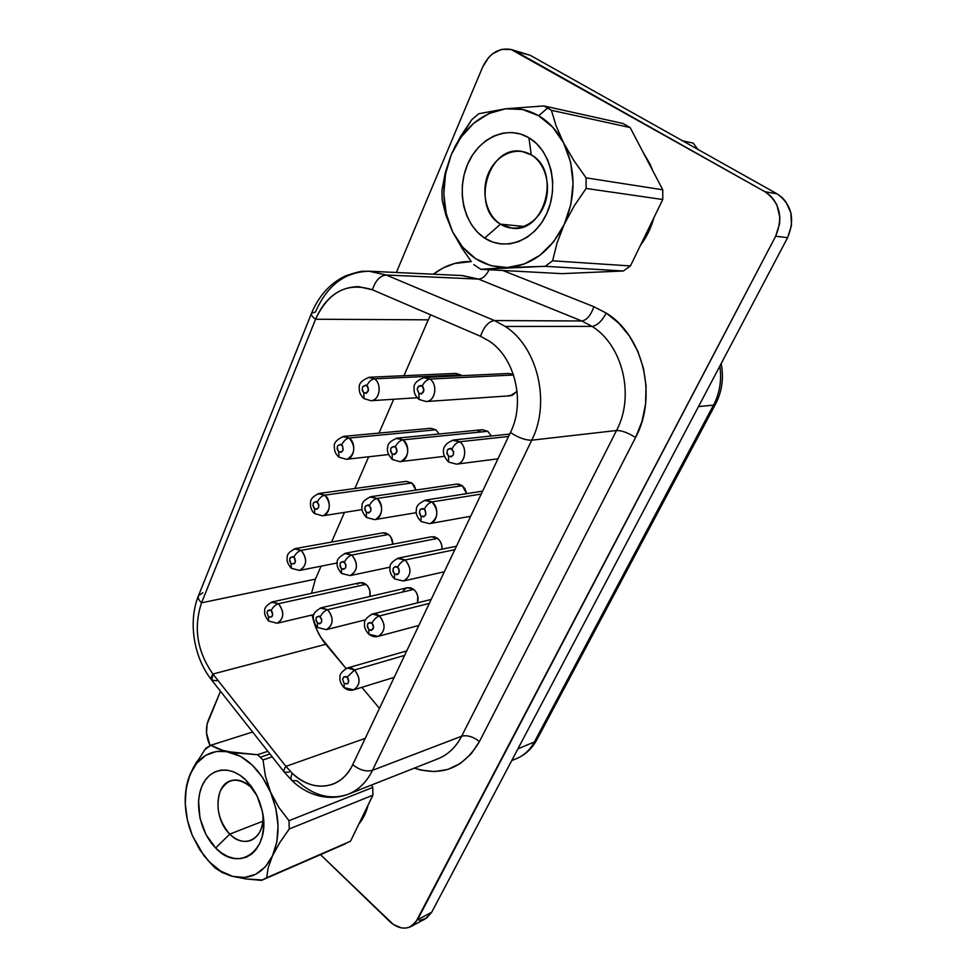 <?xml version="1.0" encoding="UTF-8"?>
<svg xmlns="http://www.w3.org/2000/svg" width="977" height="977" viewBox="0 0 977 977"><rect width="100%" height="100%" fill="white"/><g stroke="black" fill="none" stroke-linecap="round" stroke-linejoin="round"><path stroke-width="1.47" d="M229.766 834.114C244.262 849.685 264.804 838.645 263.033 815.355C263.216 828.117 259.174 836.471 250.93 840.391C243.823 842.87 236.776 840.782 229.766 834.114L262.886 821.205L229.766 834.114C213.743 819.214 214.134 785.545 230.548 780.818C237.252 778.718 243.969 780.77 250.698 786.961L257 795.754L262.276 811.118C271.545 849.575 238.999 873.817 215.661 847.975L229.766 834.114L215.661 847.975C200.456 832.758 194.142 804.169 201.958 786.155C209.542 767.91 229.925 764.576 245.691 779.915L250.698 786.961C237.777 776.739 227.629 778.144 220.228 791.175C215.331 806.489 218.518 820.802 229.766 834.114M263.008 759.947L272.192 756.809L263.008 759.947L260.297 757.248L263.008 759.947L265.414 776.141L263.008 759.947M207.759 860.212L215.062 867.942L222.219 872.534L232.575 876.357C224.344 874.061 216.65 869.274 209.469 862.019L203.79 855.486L192.31 835.482C187.596 823.953 185.227 812.253 185.19 800.346C185.239 790.759 186.863 782.113 190.063 774.407C198.184 756.638 210.971 749.078 228.41 751.716L257.513 754.732L267.82 751.276L257.513 754.732L260.297 757.248L269.945 753.975L260.297 757.248L257.513 754.732L234.907 752.84L222.793 750.373L210.788 745.268L205.854 748.235L193.116 767.995L187.828 780.525L185.447 794.142M531.244 154.891C516.332 145.805 496.426 154.598 488.573 173.063C480.513 191.382 486.021 215.062 500.493 224.16L484.677 238.095C463.977 224.857 456.125 190.894 467.543 164.441C478.669 137.806 507.258 124.714 528.936 137.757L531.244 154.891C561.69 170.975 544.665 233.65 512.033 228.178L500.493 224.16C470.242 207.246 488.439 144.059 522.194 151.496L531.244 154.891L528.936 137.757C550.796 150.397 559.32 186.583 546.717 213.621C534.443 240.843 505.194 251.712 484.677 238.095L500.493 224.16L524.075 226.481L500.493 224.16C514.83 233.527 535.066 225.785 543.468 207.051C552.078 188.451 546.265 163.696 531.244 154.891M693.243 143.143L697.896 149.396L693.243 143.143L682.642 140.847L693.243 143.143M358.84 824.075C363.175 818.909 366.265 812.534 368.134 804.963L364.421 815.429L358.84 824.075M640.485 245.288C646.591 237.216 651.048 228.056 653.857 217.798L648.41 232.367L640.485 245.288M652.551 170.303L642.903 151.887L650.303 164.576L652.551 170.316M278.176 622.911C284.173 617.745 284.27 611.358 278.494 603.725C275.392 604.726 272.962 606.998 271.179 610.54C273.56 615.522 272.668 617.611 268.504 616.829L268.638 621.03L268.504 616.829L271.691 616.963L272.717 614.557L272.058 611.639L270.104 609.929L268.003 610.417L266.99 612.823L268.504 616.829C266.135 611.858 267.026 609.77 271.179 610.54C272.962 606.998 275.392 604.726 278.494 603.725C284.539 612.176 284.099 618.685 277.163 623.253L268.638 621.03M300.574 570.128C307.059 564.84 307.279 558.258 301.258 550.369C298.168 551.272 295.701 553.544 293.869 557.195C296.312 562.215 295.396 564.376 291.109 563.692L291.268 568.235L291.109 563.692L294.382 563.741L295.445 561.25L294.773 558.282L292.77 556.597L289.876 558.233L289.668 561.177L291.109 563.692C288.679 558.685 289.595 556.524 293.869 557.195C295.701 553.544 298.168 551.272 301.258 550.369C307.56 559.125 306.961 565.817 299.499 570.446L291.268 568.235M372.225 400.521C380.151 399.031 381.775 383.643 374.472 378.82C371.382 379.357 368.842 381.628 366.851 385.634C369.477 390.776 368.463 393.181 363.774 392.852L364.079 398.628L363.774 392.852L366.241 393.304L368.537 389.823L367.816 386.721L365.642 385.097L362.467 387.124L362.211 390.299L363.774 392.852C361.148 387.722 362.174 385.317 366.851 385.634C368.842 381.628 371.382 379.357 374.472 378.82C382.349 384.022 379.626 400.729 370.955 400.717L364.079 398.628M347.58 459.031C355.225 453.536 355.775 446.538 349.204 438.014C346.114 438.685 343.599 440.957 341.669 444.84C344.234 449.945 343.245 452.266 338.701 451.814L338.946 457.138L338.701 451.814L341.083 452.314L342.951 450.482L342.609 445.927L340.497 444.279L337.419 446.171L337.187 449.261L338.701 451.814C336.137 446.721 337.126 444.401 341.669 444.84C343.599 440.957 346.114 438.685 349.204 438.014C356.629 443.167 354.48 458.909 346.359 459.288L338.946 457.138M271.398 602.198L278.494 603.725L272.424 601.869L360.134 582.683L366.033 584.356L368.402 587.201L369.856 590.877L369.892 596.458C370.71 591.598 369.416 587.556 366.033 584.356L278.494 603.725L366.033 584.356L363.078 582.78L360.11 582.683M294.285 548.879L301.258 550.369L295.384 548.573L382.874 532.844L388.565 534.468L391.008 537.313L392.815 544.177C392.754 540.098 391.337 536.861 388.565 534.468L301.258 550.369L388.565 534.468L385.549 532.929L382.813 532.856M369.514 377.232L455.941 373.397L461.681 375.681L460.692 374.875L374.472 378.82L460.692 374.875L455.77 373.409M342.671 436.585L349.204 438.014L343.892 436.353L430.735 428.28L435.864 429.807L439.149 433.983L435.864 429.807L349.204 438.014L435.864 429.807L430.588 428.292M354.627 689.444C360.55 684.071 360.525 677.586 354.529 669.99L347.128 677.183C349.656 682.386 348.679 684.511 344.209 683.546L344.087 687.674L344.209 683.546L347.629 683.802L348.752 681.36L348.068 678.343L345.98 676.511L343.709 676.939L342.597 679.369L344.209 683.546C341.681 678.356 342.658 676.231 347.128 677.183L354.529 669.99C360.806 678.368 360.513 684.987 353.637 689.847L344.087 687.674C347.397 690.153 350.572 690.873 353.637 689.847L394.195 677.342M327.38 629.286C333.584 623.961 333.682 617.415 327.674 609.685C324.608 610.723 322.141 613.055 320.285 616.682C322.764 621.799 321.812 623.937 317.44 623.118L317.452 627.454L317.44 623.118L319.735 623.814L321.531 622.215L321.751 619.259L319.149 616.047L316.194 617.598L315.974 620.554L317.44 623.118C314.96 618.026 315.901 615.876 320.285 616.682C322.141 613.055 324.608 610.723 327.674 609.685C333.963 618.246 333.523 624.914 326.33 629.652L317.452 627.454L326.33 629.652L365.618 619.772M379.174 635.99C385.597 630.483 385.683 623.802 379.43 615.95C376.414 617.037 373.922 619.43 371.956 623.155C374.545 628.394 373.532 630.592 368.927 629.738L368.817 634.207L368.927 629.738L371.345 630.458L373.617 627.381L372.909 624.303L370.772 622.496L368.427 622.996L367.645 624.083L367.389 627.1L368.927 629.738C366.338 624.498 367.352 622.3 371.956 623.155C373.922 619.43 376.414 617.037 379.43 615.95C385.976 624.633 385.536 631.447 378.087 636.393L368.817 634.207M351.195 575.258C357.936 569.799 358.168 563.057 351.891 555.046C348.838 555.974 346.346 558.307 344.417 562.056C346.969 567.21 345.98 569.432 341.474 568.712L341.523 573.401L341.474 568.712L343.843 569.359L345.699 567.674L345.931 564.645L343.257 561.433L340.204 563.106L339.972 566.135L341.474 568.712C338.934 563.57 339.923 561.36 344.417 562.056C346.346 558.307 348.838 555.974 351.891 555.046C358.449 563.937 357.838 570.788 350.071 575.6L341.523 573.401M457.834 463.855C465.919 461.84 467.214 446.77 459.691 441.751C456.711 442.459 454.134 444.865 451.985 448.956C454.793 454.342 453.67 456.796 448.602 456.308L448.553 462.011L448.602 456.308L451.264 456.845L453.352 454.928L453.658 451.655L450.678 448.37L448.113 449.127L447.234 450.36L446.941 453.621L448.602 456.308C445.805 450.934 446.929 448.48 451.985 448.956C454.134 444.865 456.711 442.459 459.691 441.751C467.824 447.148 465.431 463.562 456.479 464.16L448.553 462.011M427.486 401.327C435.827 399.752 437.574 383.998 429.917 379.039C426.876 379.589 424.311 381.922 422.198 386.049C424.958 391.325 423.859 393.804 418.925 393.462L419.072 399.459L418.925 393.462L421.514 393.926L423.957 390.36L423.224 387.161L420.928 385.5L418.425 386.33L417.167 389.164L418.925 393.462C416.178 388.199 417.264 385.72 422.198 386.049C424.311 381.922 426.876 379.589 429.917 379.039C438.185 384.376 435.266 401.498 426.131 401.535L419.121 399.483M430.747 523.306C438.404 517.529 438.807 510.409 431.968 501.934C428.964 502.776 426.412 505.182 424.336 509.151C427.059 514.488 425.972 516.845 421.075 516.222L421.002 521.486L421.075 516.222L423.652 516.833L425.679 515.013L425.349 510.299L423.065 508.528L420.586 509.2L419.731 510.385L419.463 513.56L421.075 516.222C418.351 510.898 419.438 508.541 424.336 509.151C426.412 505.182 428.964 502.776 431.968 501.934C439.589 507.258 437.794 522.683 429.477 523.648L421.002 521.486M401.217 461.376C409.241 455.709 409.827 448.528 402.964 439.833C399.923 440.517 397.37 442.862 395.331 446.843C398.018 452.082 396.967 454.464 392.168 454L392.278 459.508L392.168 454L394.696 454.525L397.053 451.105L396.332 447.967L394.097 446.269L390.849 448.211L390.58 451.386L392.168 454C389.493 448.773 390.544 446.391 395.331 446.843C397.37 442.862 399.923 440.517 402.964 439.833C410.731 445.109 408.459 461.181 399.935 461.657L392.278 459.508M320.102 608.146L327.674 609.685L321.164 607.792L407.47 587.727L413.772 589.424L416.263 592.343L417.753 596.104L417.484 602.846C418.864 597.582 417.631 593.1 413.772 589.424L327.674 609.685L413.772 589.424L410.694 587.8L407.494 587.727L404.649 589.192L402.597 591.977M404.625 655.384L354.529 669.99L404.625 655.384M344.454 553.544L351.891 555.046L345.602 553.214L431.553 536.764L437.635 538.412L440.175 541.331L441.714 545.142L442.007 549.184C442.215 544.702 440.749 541.111 437.635 538.412L351.891 555.046L437.635 538.412L434.472 536.837L431.504 536.776M429.294 603.42L379.43 615.95L429.294 603.42M513.548 375.009L429.917 379.039L513.548 375.009M426.131 401.535L510.312 395.783L517.065 391.386L512.082 395.441L508.492 395.685M508.565 436.475L459.691 441.751L508.565 436.475M396.015 438.368L402.964 439.833L397.309 438.123L482.308 429.721L487.755 431.284L491.382 435.998L487.755 431.284L402.964 439.833L487.755 431.284L482.149 429.733M481.221 494.069L431.968 501.934L481.221 494.069M323.705 515.526C330.727 510.128 331.105 503.35 324.816 495.168C321.726 495.95 319.235 498.221 317.354 501.995C319.858 507.051 318.905 509.298 314.496 508.724L314.692 513.633L314.496 508.724L316.817 509.286L318.612 507.552L318.844 504.523L316.218 501.409L313.238 503.179L313.019 506.196L314.496 508.724C311.993 503.68 312.945 501.433 317.354 501.995C319.235 498.221 321.726 495.95 324.816 495.168C331.826 500.273 330.165 515.135 322.544 515.832L314.692 513.633L322.544 515.832L362.088 509.628M318.026 493.703L324.816 495.168L319.198 493.434L406.395 481.392L411.842 482.98L414.333 485.813L415.958 490.075L411.842 482.98L324.816 495.168L411.842 482.98L406.285 481.417M404.527 580.656C411.537 575.001 411.769 568.101 405.223 559.968C402.219 560.932 399.691 563.338 397.676 567.173C400.326 572.473 399.288 574.745 394.537 574L394.439 578.848L394.537 574L397.028 574.659L398.164 574.061L399.373 571.447L398.653 568.333L396.442 566.538L395.172 566.513L393.218 568.248L392.962 571.35L394.537 574C391.875 568.724 392.925 566.44 397.676 567.173C399.691 563.338 402.219 560.932 405.223 559.968C412.062 568.993 411.439 576.015 403.354 581.022L394.439 578.848L403.354 581.022L444.315 571.777M375.803 519.324C383.143 513.743 383.534 506.794 376.975 498.465C373.922 499.271 371.407 501.616 369.428 505.475C372.042 510.678 371.016 512.974 366.375 512.375L366.448 517.456L366.375 512.375L368.817 512.962L370.723 511.179L370.979 508.077L368.231 504.877L365.08 506.684L364.824 509.774L366.375 512.375C363.762 507.197 364.787 504.889 369.428 505.475C371.407 501.616 373.922 499.271 376.975 498.465C384.279 503.68 382.544 518.824 374.594 519.642L366.448 517.456M369.733 496.975L376.975 498.465L370.967 496.682L456.491 484.116L462.28 485.728L464.893 488.647L466.676 493.641L462.28 485.728L376.975 498.465L462.28 485.728L459.031 484.201L456.369 484.128M454.806 549.685L405.223 559.968L454.806 549.685M289.131 772.196L284.331 772.209L292.038 780.635C305.068 793.519 326.611 802.349 348.178 794.252L437.977 758.787C448.052 754.708 455.954 747.185 461.657 736.206L372.481 770.328C366.656 782.076 358.559 790.051 348.178 794.252C330.617 800.285 313.544 795.791 296.959 780.757L292.001 780.611C290.621 779.243 290.706 776.8 292.245 773.283L285.919 766.371C284.002 769.155 283.464 771.097 284.319 772.196C283.464 771.122 283.989 769.168 285.919 766.371L365.203 738.38L285.919 766.371L212.913 674.032C197.11 651.488 193.312 627.747 201.543 602.809L315.437 579.129L321.079 566.172L315.437 579.129L311.516 593.32L315.437 579.129L201.543 602.809L315.559 319.247C324.84 297.973 339.129 287.104 358.437 286.615L372.42 289.79C375.4 280.607 380.004 275.685 386.233 275.025L478.51 279.092L581.779 320.981L494.447 320.554L505.28 326.452L592.062 326.391C597.155 325.585 601.881 321.152 606.253 313.092C643.342 335.551 657.839 396.625 635.551 437.525C628.15 432.799 621.812 430.454 616.536 430.503C634.928 396.235 622.899 345.37 592.062 326.391L581.779 320.981L494.447 320.554L386.233 275.025L478.51 279.092L462.683 275.587L369.733 271.24L386.233 275.025L369.062 271.215M489.233 341.107C515.172 357.936 525.565 402.451 510.446 432.506C518.372 437.733 525.467 440.285 531.744 440.187L616.536 430.503C634.928 396.235 622.899 345.37 592.062 326.391L505.28 326.452C537.814 347.165 550.857 402.854 531.744 440.187L616.536 430.503L461.657 736.206L372.481 770.328L531.744 440.187C550.857 402.854 537.814 347.165 505.28 326.452L494.447 320.554L386.233 275.025C380.004 275.685 375.4 280.607 372.42 289.79L480.574 336.296L489.233 341.107C515.172 357.936 525.565 402.451 510.446 432.506L352.734 764.661C348.007 774.346 341.364 780.855 332.815 784.213C318.942 788.842 305.41 785.203 292.245 773.283L285.919 766.371L212.913 674.032C197.11 651.488 193.312 627.747 201.543 602.809C198.722 600.171 197.708 597.777 198.514 595.628C197.696 597.729 198.697 600.147 201.543 602.809L315.559 319.247C328.492 291.683 347.446 281.877 372.42 289.79L480.574 336.296C483.847 326.733 488.476 321.482 494.447 320.554C488.476 321.482 483.847 326.733 480.574 336.296L489.233 341.107M462.219 248.561L452.583 231.744L445.952 215.392L442.129 200.065L441.97 190.161L445.268 172.648L451.398 154.415L460.546 136.438L471.793 119.658L478.754 113.735L505.597 108.789L543.847 105.931L622.984 123.481L630.153 127.56L551.419 110.303L630.153 127.56L662.76 189.794L630.153 127.56L622.984 123.481L543.847 105.931L551.419 110.303L556.108 125.862L563.619 142.947L573.878 160.533L586.078 177.838L662.76 189.794L662.76 199.528L586.139 188.439L662.76 199.528L630.434 265.939L662.76 199.528L662.76 189.794L586.078 177.838L586.139 188.439L574.207 205.915L564.193 224.466L557.012 243.09L552.603 260.798L630.434 265.939L623.35 270.995L545.203 266.306L623.35 270.995L561.799 273.645L623.35 270.995L630.434 265.939L552.603 260.798L545.203 266.306L507.381 267.539L490.857 265.659L475.604 258.661L462.585 247.096L452.583 231.744L446.196 213.633L443.802 193.873L445.561 173.711L451.398 154.415L460.985 137.207L473.76 123.236L488.952 113.515L505.597 108.789L522.561 109.509L538.657 115.726L552.689 127.132L563.619 142.947L556.108 125.862L551.419 110.303L547.694 107.971L538.657 115.726C549.037 121.869 557.366 130.942 563.619 142.947L570.592 162.072L573.059 183.065L570.861 204.388L564.193 224.466L553.58 241.844L539.878 255.327L524.112 264.059L507.381 267.539L480.818 269.31L561.799 273.645L480.818 269.31L473.796 264.657L480.818 269.31L545.203 266.306L552.603 260.798L557.012 243.09L564.193 224.466L574.207 205.915L586.139 188.439L586.078 177.838L573.878 160.533L563.619 142.947C575.917 169.277 576.1 196.45 564.193 224.466C550.674 251.15 531.744 265.512 507.381 267.539C483.334 267.551 465.064 255.62 452.583 231.744C441.36 207.026 440.957 181.246 451.398 154.415C463.196 128.134 481.27 112.929 505.597 108.789C517.187 107.446 528.215 109.766 538.657 115.726L547.694 107.971L543.847 105.931L505.597 108.789L478.754 113.735L471.793 119.658L455.661 145.268L451.398 154.415L445.268 172.648L441.97 190.161L442.129 200.065L445.952 215.392L452.583 231.744L462.219 248.561L470.548 260.419M345.382 843.798L262.361 879.984L350.487 841.246L266.636 877.749L268.199 867.649L272.498 855.815L279.776 842.626L289.241 828.972L289.009 820.704L278.75 807.32L270.568 792.188C279.825 815.539 280.46 836.752 272.498 855.815L279.776 842.626L289.241 828.972L372.909 795.168L372.738 787.425L289.009 820.704L289.241 828.972L372.909 795.168L372.738 787.425L371.651 784.983L372.738 787.425L289.009 820.704L278.75 807.32L270.568 792.188L265.414 776.141L275.893 808.7L278.042 825.626L276.882 841.722L272.498 855.815C263.375 873.523 250.063 880.375 232.575 876.357L245.948 878.946L261.433 880.375L266.636 877.749L268.199 867.649L272.498 855.815L265.255 866.929L255.693 874.293L244.543 877.493L232.575 876.357L220.631 871.057L209.469 862.019L199.833 849.88L192.298 835.469L187.34 819.703L185.251 803.607L186.18 788.183L190.063 774.407L196.707 763.22L205.707 755.355L216.503 751.411L228.41 751.716C246.106 756.1 260.163 769.583 270.568 792.188L262.483 777.289L252.237 765.064L240.598 756.357L218.042 748.822L210.788 745.268L252.628 732.005L210.788 745.268L204.718 749.774M262.361 879.984L245.948 878.946L232.575 876.357L222.219 872.534L215.062 867.942L207.771 860.212M521.132 52.795L530.145 55.249L777.057 193.837L764.942 191.724L511.13 49.497C498.844 47.397 489.343 53.283 482.614 67.132L396.369 272.485L482.614 67.132L488.659 57.46L492.616 53.759L501.702 49.363L511.154 49.509L515.563 51.329L764.942 191.724L769.729 195.156L773.76 199.626L776.862 204.938L779.829 217.273L779.573 223.794L775.653 236.251L415.201 923.18L408.899 927.429L405.15 928.126L401.205 927.845L393.279 924.425L320.505 854.655L389.615 921.421C396.906 928.04 404.063 929.725 411.073 926.489L417.497 919.797L775.653 236.251L787.609 237.667L431.712 912.237L426.522 918.148L419.426 920.517M210.079 745.622L206.538 733.006L207.087 724.152L220.497 691.264L208.321 720.244C205.341 728.244 205.927 736.707 210.079 745.622M437.207 759.08C447.637 755.099 455.783 747.478 461.657 736.206C467.116 734.851 473.039 736.621 479.451 741.519C473.039 736.621 467.116 734.851 461.657 736.206L616.536 430.503C621.812 430.454 628.15 432.799 635.551 437.525L479.451 741.519C463.77 768.007 442.068 776.874 414.346 768.117L420.55 770.023L434.423 771.598L447.893 769.424L460.301 763.501L471.012 754.061L479.451 741.519L635.551 437.525L641.999 421.441L645.565 404.063L646.066 386.086L643.464 368.292L637.883 351.427L629.554 336.21L618.856 323.253L606.253 313.092L593.894 306.705L502.813 270.482L593.894 306.705C590.816 315.376 586.774 320.138 581.779 320.981L478.51 279.092L462.036 275.563M471.402 261.555L454.635 263.497L443.216 267.93L433.287 274.207C444.84 265.451 457.541 261.225 471.402 261.555M428.268 319.833L430.71 314.863L428.268 319.833L315.559 319.247C312.298 316.804 310.942 314.838 311.48 313.361C310.942 314.838 312.298 316.804 315.559 319.247L428.268 319.833L403.953 375.705L428.268 319.833M379.455 708.374L361.832 687.319L379.455 708.374M216.894 680.774L211.789 680.224L212.913 674.032L325.781 644.283L346.066 668.5L320.835 637.407L316.768 629.689L312.164 614.973C314.423 626.22 318.954 635.99 325.781 644.283L212.913 674.032C211.142 676.866 210.776 678.942 211.801 680.236L284.331 772.209M331.569 542.064L344.478 512.388L331.569 542.064M354.871 488.512L368.683 456.772L354.871 488.512M378.991 433.092L393.707 399.251L378.991 433.092M480.916 429.99L477.814 431.785M423.334 377.598L429.917 379.039L424.69 377.403L509.078 373.47L513.389 374.533L508.895 373.483M360.024 582.707L357.326 584.148M511.13 49.497L530.145 55.249L515.563 51.329L530.145 55.249L777.057 193.837L781.795 197.22L785.777 201.616L790.857 212.717L791.504 225.406L787.609 237.667C795.327 219.068 791.81 204.449 777.057 193.837L764.942 191.724C779.866 202.508 783.432 217.346 775.653 236.251L787.609 237.667L431.712 912.237L417.497 919.797L431.712 912.237L425.313 918.881L411.146 926.452M315.522 311.932C327.185 285.162 345.247 271.606 369.733 271.24L364.189 271.276C362.406 270.788 356.239 272.29 345.699 275.807C330.409 282.988 319.015 295.494 311.492 313.324L315.522 311.932M292.001 780.611C290.621 779.243 290.706 776.8 292.245 773.283C312.359 793.068 341.388 789.721 352.734 764.661L510.446 432.506C518.372 437.733 525.467 440.285 531.744 440.187L372.481 770.328C366.094 771.964 359.512 770.084 352.734 764.661C359.512 770.084 366.094 771.964 372.481 770.328C366.57 782.259 358.315 790.283 347.727 794.423M489.098 269.75C486.045 275.77 482.516 278.897 478.51 279.092C482.516 278.897 486.045 275.77 489.098 269.75M592.062 326.391L581.779 320.981C586.774 320.138 590.816 315.376 593.894 306.705L606.253 313.092C601.881 321.152 597.155 325.585 592.062 326.391M311.492 313.324L198.539 595.579L202.837 592.783M511.692 760.631L517.102 758.335C524.405 755.16 530.157 749.713 534.346 741.995L517.92 748.834L534.346 741.995C529.961 750.043 523.916 755.612 516.21 758.689M536.776 739.907L534.346 741.995L713.515 405.137L715.457 404.246L713.515 405.137L698.482 406.591L713.515 405.137C719.78 393.035 721.881 380.041 719.817 366.143C721.881 380.041 719.78 393.035 713.515 405.137L534.346 741.995L536.715 740.016C532.123 748.48 525.589 754.586 517.102 758.335M456.442 546.228L398.457 558.099L405.223 559.968L397.26 558.453M482.614 491.138L425.508 500.114L431.968 501.934L424.226 500.444M509.713 434.069L453.646 439.992L459.691 441.751L452.278 440.261M431.175 599.451L372.432 614.032L379.43 615.95C376.756 613.812 374.044 613.3 371.321 614.411M406.75 650.89L347.348 668.024L354.529 669.99C351.793 667.743 349.058 667.218 346.334 668.415M420.684 399.874L419.072 399.459M364.018 398.592C360.501 395.367 358.938 391.96 359.341 388.357C358.339 383.851 361.734 380.138 369.538 377.22L374.472 378.82L368.268 377.403M528.936 137.757L520.619 134.057L511.826 132.506L502.899 133.116L494.179 135.864L485.996 140.603L478.669 147.124L472.441 155.172L467.543 164.441L464.148 174.578L462.365 185.19L462.243 195.901L463.782 206.342L466.933 216.112L471.586 224.869L477.57 232.294L484.677 238.095L492.664 242.052L501.238 243.994L510.079 243.835L518.848 241.551L527.226 237.203L534.859 230.938L541.453 222.976L546.717 213.621L550.442 203.228L552.457 192.225L552.677 181.05L551.077 170.157L547.731 159.996L542.772 150.983L536.422 143.472L528.936 137.757M350.487 841.246L372.909 795.168L350.487 841.246M245.691 779.915L239.658 775.054L233.32 771.732L226.908 770.071L220.668 770.132L214.855 771.879L209.689 775.237L205.329 780.061L201.958 786.155L199.674 793.287L198.563 801.189L199.967 818.14L205.952 834.529L215.661 847.975L221.498 852.945L227.726 856.475L234.089 858.404L240.354 858.661L246.289 857.195L251.651 854.069L256.218 849.379L259.821 843.298L262.288 836.056L263.521 827.946L263.472 819.276L262.129 810.409L259.552 801.702L255.84 793.507L251.162 786.143L245.691 779.915M196.829 761.462L190.063 774.407L186.363 786.241M313.971 614.545L277.163 623.253L268.663 621.054M337.285 562.96L299.499 570.446L291.305 568.272M417.203 397.737L370.955 400.717L364.128 398.665M388.528 454.537L346.359 459.288L338.995 457.163M418.84 625.439L378.087 636.393C375.083 637.26 372.005 636.54 368.854 634.232M390.128 567.148L350.071 575.6L341.559 573.438M497.952 458.824L456.479 464.16L448.59 462.048M470.67 516.271L429.477 523.648L421.038 521.51M444.401 456.332L399.935 461.657L392.327 459.544M416.349 512.656L374.594 519.642L366.485 517.492M198.429 595.836C187.902 621.653 193.702 657.594 211.667 680.065M721.173 363.578C723.945 378.001 722.04 391.557 715.457 404.246L536.715 740.016M370.967 496.682C364.58 499.54 361.612 502.666 362.088 506.049C361.172 509.335 362.601 513.12 366.387 517.407M398.457 558.099C392.327 561.177 389.518 564.388 390.043 567.735C389.31 571.105 390.751 574.794 394.378 578.799M319.198 493.434C308.427 498.404 310.698 502.263 310.649 506.782C311.639 510.25 312.97 512.51 314.631 513.584M397.309 438.123C390.653 440.7 387.49 443.753 387.784 447.295C386.611 450.751 388.089 454.806 392.229 459.471M425.508 500.114C419.06 502.984 416.031 506.196 416.434 509.75C415.481 513.145 416.984 517.041 420.953 521.437M424.69 377.403C416.703 380.297 413.186 384.108 414.126 388.858C413.735 392.693 415.359 396.21 419.023 399.422M453.646 439.992C438.832 445.573 442.776 455.941 448.504 461.987M345.602 553.214C339.239 556.731 336.479 559.87 337.321 562.618C336.454 565.243 337.834 568.822 341.462 573.352M372.432 614.032C366.558 617.305 363.945 620.542 364.592 623.717C363.994 626.868 365.386 630.348 368.756 634.146M321.164 607.792C315.302 611.065 312.725 614.215 313.409 617.244C312.799 620.175 314.118 623.558 317.391 627.393M347.348 668.024C341.73 671.48 339.288 674.704 340.02 677.708C339.532 680.651 340.863 683.949 344.026 687.613M343.892 436.353C336.503 439.479 333.34 443.192 334.439 447.478C334.244 451.032 335.722 454.232 338.885 457.089M295.384 548.573C289.375 551.578 286.664 554.606 287.262 557.659C286.481 560.615 287.788 564.12 291.195 568.174M272.424 601.869C266.648 605.056 264.108 608.085 264.779 610.955C264.156 613.861 265.414 617.195 268.565 620.969"/></g></svg>
